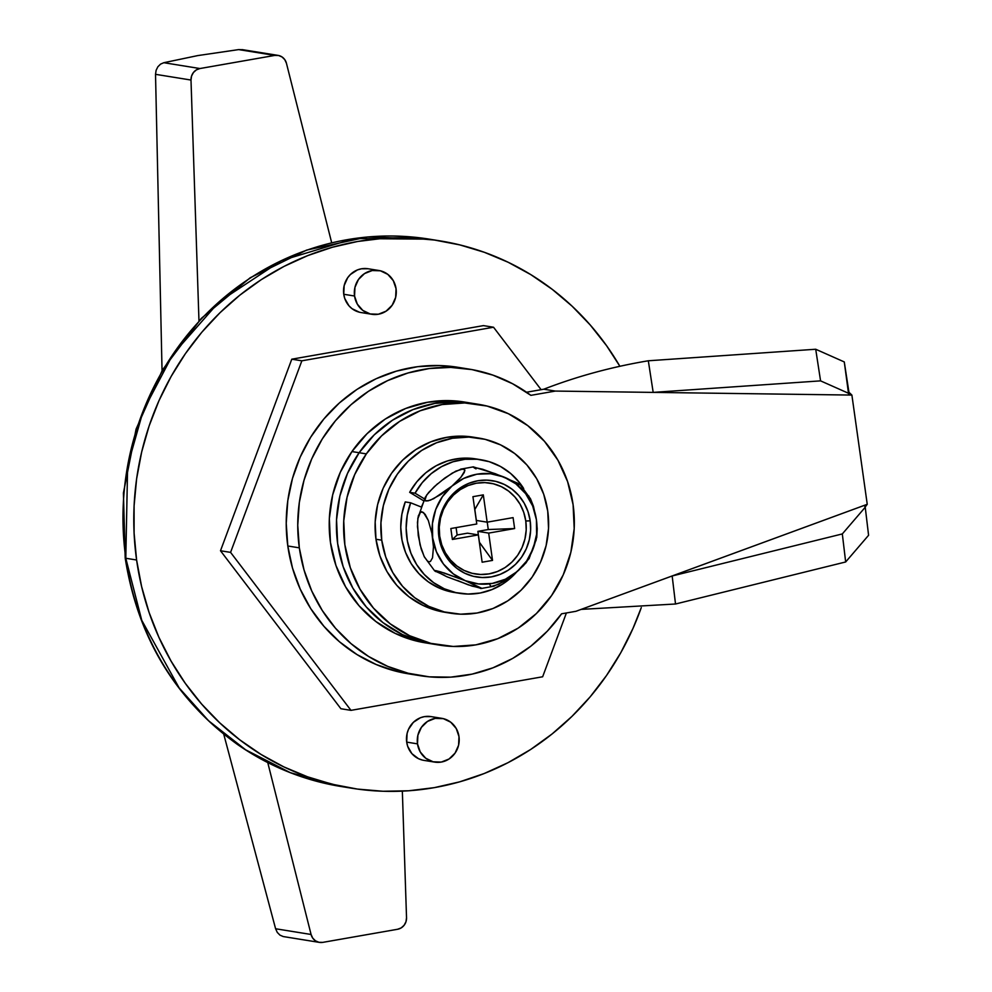 <?xml version="1.0" encoding="UTF-8"?>
<svg xmlns="http://www.w3.org/2000/svg" width="992" height="992" viewBox="0 0 992 992"><rect width="100%" height="100%" fill="white"/><g stroke="black" fill="none" stroke-linecap="round" stroke-linejoin="round"><path stroke-width="1.49" d="M441.775 718.332L430.974 716.596A22.171 20.944 99.2 0 0 406.695 742.115L417.496 743.864A22.171 20.944 -80.8 0 1 441.775 718.332A22.171 20.944 -80.8 0 1 458.986 736.585A22.171 20.944 -80.8 0 1 434.719 762.116A22.171 20.944 -80.8 0 1 417.496 743.864L406.695 742.115L407.687 746.306L411.891 753.647L418.463 758.669L422.332 760.058M378.832 270.481L368.032 268.745A22.171 20.944 99.2 0 0 343.753 294.277L354.553 296.013A22.171 20.944 -80.8 0 1 378.832 270.481A22.171 20.944 -80.8 0 1 396.056 288.746A22.171 20.944 -80.8 0 1 371.777 314.278A22.171 20.944 -80.8 0 1 354.553 296.013L343.753 294.277L344.745 298.468L348.948 305.796L351.999 308.661L359.402 312.207M125.798 558.26L127.633 465.756L143.158 410.924L173.005 354.218L219.393 301.531L281.492 260.561L354.256 238.551L429.276 239.146A277.214 261.789 99.2 0 0 125.798 558.26L136.598 559.996A277.214 261.789 -80.8 0 1 440.076 240.882A277.214 261.789 -80.8 0 1 619.752 366.073L606.62 345.762L590.302 325.066L572.124 306.193L552.234 289.342L530.844 274.648L508.152 262.26L484.394 252.315L459.767 244.888L434.533 240.052L408.927 237.869L383.197 238.34L357.591 241.49L332.357 247.256L307.731 255.601L283.948 266.439L261.256 279.657L239.853 295.145L219.964 312.753L201.76 332.295L185.43 353.598L171.132 376.452L158.993 400.632L149.135 425.903L141.658 452.042L136.623 478.776L134.094 505.858L134.094 533.014L136.598 559.996L125.798 558.26A277.214 261.789 99.2 0 0 341.074 786.507L290.358 772.681L245.694 749.84L208.518 720.713L179.18 687.977L141.744 620.285L125.798 558.26A11.086 1.128 172 0 1 125.19 557.963A11.086 1.128 -8 0 0 125.798 558.26M641.303 607.563L632.946 628.494L620.818 652.674L606.509 675.527L590.178 696.83L571.975 716.373L552.085 733.968L530.683 749.468L507.991 762.687L484.208 773.524L459.581 781.87L434.347 787.636L408.741 790.773L383.011 791.256L357.405 789.074L332.171 784.238L307.557 776.81L283.786 766.866L261.094 754.478L239.704 739.784L219.827 722.92L201.636 704.06L185.318 683.364L171.033 661.044L158.906 637.31L149.073 612.399L141.608 586.545L136.598 559.996A277.214 261.789 -80.8 0 0 351.875 788.243A277.214 261.789 -80.8 0 0 641.303 607.563M368.119 268.758L361.435 268.795L357.442 269.923L350.424 274.499L347.659 277.76L344.15 285.634L343.753 294.277A22.171 20.944 99.2 0 0 360.976 312.53L371.777 314.278M431.061 716.608L424.365 716.633L420.385 717.762L413.354 722.337L408.481 729.368L407.092 733.485L406.695 742.115A22.171 20.944 99.2 0 0 423.919 760.38L434.719 762.116M354.553 296.013L357.306 304.098L362.799 310.397L370.202 313.956L378.374 314.228L386.074 311.166L392.138 305.251L395.647 297.377L396.056 288.746L393.291 280.662L387.798 274.362L380.407 270.804L372.236 270.531L364.523 273.581L358.459 279.496L354.95 287.382L354.553 296.013M417.496 743.864L420.248 751.948L425.742 758.248L433.132 761.794L441.316 762.067L449.016 759.016L455.08 753.102L458.589 745.228L458.986 736.585L456.233 728.512L450.74 722.213L443.35 718.654L435.166 718.382L427.465 721.432L421.402 727.347L417.892 735.221L417.496 743.864M190.997 80.042L198.97 320.875L190.997 80.042A11.086 10.466 -80.8 0 1 199.95 68.535L196.342 69.899L193.428 72.515L191.555 76.062L190.997 80.042L155.521 74.326L190.997 80.042M331.688 242.78L286.452 63.314L284.828 59.718L282.075 56.99L278.578 55.49L274.772 55.416L199.95 68.535L163.829 62.707L160.592 64.096L157.902 66.724L156.116 70.296L155.521 74.326L162.043 370.636L155.521 74.326L156.116 70.296L157.902 66.724L160.592 64.096L163.829 62.707L197.755 55.589L238.65 49.6L274.772 55.416A11.086 10.466 -80.8 0 1 278.07 55.391A11.086 10.466 -80.8 0 1 286.452 63.314L331.688 242.78M242.718 49.712L274.772 55.416L199.95 68.535L163.829 62.707L197.755 55.589L238.65 49.6L242.718 49.712M406.534 917.761L402.343 791.145L406.534 917.761A11.086 10.466 -80.8 0 1 397.581 929.268L401.19 927.904L404.104 925.276L405.976 921.742L406.534 917.761M223.733 734.167L275.602 928.76L311.079 934.476L267.753 762.588L311.079 934.476L312.703 938.085L315.456 940.813L318.953 942.301L322.76 942.375L397.581 929.268L322.76 942.375A11.086 10.466 -80.8 0 1 319.461 942.4A11.086 10.466 -80.8 0 1 311.079 934.476L275.602 928.76L277.276 932.406L279.942 935.121L283.204 936.547L319.461 942.4M283.204 936.547L279.942 935.121L277.276 932.406L275.602 928.76L223.733 734.179M483.451 325.612L291.772 359.191L220.497 550.758L340.901 708.734L350.982 710.359L542.649 676.78L566.395 612.969L542.649 676.78L350.982 710.359L340.901 708.734L220.497 550.758L230.578 552.383L350.982 710.359L230.578 552.383L220.497 550.758L291.772 359.191L301.853 360.815L230.578 552.383L301.853 360.815L291.772 359.191L483.451 325.612L493.532 327.236L301.853 360.815L493.532 327.236L483.451 325.612M541.124 389.682L493.532 327.236L541.124 389.682M469.266 369.136L457.746 367.276A155.236 146.605 99.2 0 0 287.804 545.984L299.324 547.844A155.236 146.605 -80.8 0 1 469.266 369.136A155.236 146.605 -80.8 0 1 530.869 395.349L555.309 391.071L851.892 395.076L867.244 504.296L575.943 611.295L561.571 613.812L547.361 631.123L530.943 646.102L512.666 658.428L492.925 667.827L472.155 674.114L450.79 677.139L429.288 676.842L408.121 673.233L387.736 666.388L368.565 656.456L351.019 643.634L335.494 628.221L322.301 610.539L311.736 590.959L304.023 569.904L299.324 547.844L297.749 525.227L299.311 502.547L303.998 480.302L311.699 458.949L322.264 438.972L335.445 420.769L350.957 404.761L368.491 391.27L387.661 380.593L408.034 372.967L429.214 368.54L450.703 367.412L472.08 369.619L492.85 375.1L512.591 383.743L530.869 395.349L555.309 391.071L653.182 392.398L648.322 360.778C611.828 366.879 576.984 376.365 543.79 389.211L555.309 391.071L543.79 389.211C576.984 376.365 611.828 366.879 648.322 360.778L815.709 349.246L844.279 361.931L848.73 395.027L851.892 395.076L848.941 392.262M526.541 392.237L543.79 389.211L526.541 392.237M408.741 673.866L396.602 671.373L376.204 664.528L357.046 654.596L339.5 641.787L323.975 626.361L310.781 608.679L300.216 589.099L292.504 568.056L287.804 545.984L286.229 523.367L287.792 500.687L292.479 478.442L300.179 457.101L310.744 437.112L323.913 418.922L339.438 402.901L356.971 389.41L376.129 378.733L396.515 371.107L417.694 366.68L439.183 365.552L457.92 367.3M851.892 395.076L867.244 504.296L864.342 505.362L865.235 507.247L842.32 533.932L845.668 561.968L868.583 535.283L865.235 507.247L868.583 535.283L845.668 561.968L675.515 604.004L581.163 609.386L675.515 604.004L672.167 575.968L575.943 611.295L561.571 613.812A155.236 146.605 -80.8 0 1 419.876 675.651A155.236 146.605 -80.8 0 1 299.324 547.844L287.804 545.984A155.236 146.605 99.2 0 0 408.357 673.804L419.876 675.651M867.244 504.296L865.148 507.048M865.235 507.247L864.342 505.374L672.167 575.968L842.32 533.932L672.167 575.968L675.515 604.004L845.668 561.968L842.32 533.932L865.235 507.247M653.182 392.386L648.322 360.778L815.709 349.246L820.57 380.866L653.182 392.386L820.57 380.866L849.14 393.551L844.279 361.931L815.709 349.246L820.57 380.866L849.14 393.551L848.73 395.027L653.182 392.386M359.141 452.724A121.979 115.184 -80.8 0 1 471.175 403.136A121.979 115.184 99.2 0 0 359.141 452.724L374.331 434.756L392.497 420.199L412.945 409.609L434.893 403.397L457.473 401.81L471.684 403.211L457.473 401.81L434.893 403.397L412.945 409.609L392.497 420.199L374.331 434.756L359.141 452.724L351.937 451.571L366.333 453.89A121.979 115.184 -80.8 0 1 478.38 404.29A121.979 115.184 -80.8 0 1 551.614 595.535L536.412 613.515L518.246 628.072L497.798 638.662L475.862 644.862L453.27 646.462L430.9 643.374L409.609 635.723L390.216 623.819L373.463 608.096L359.997 589.161L350.337 567.759L344.856 544.707L343.753 520.887L347.076 497.203L354.702 474.585L366.333 453.89L381.536 435.922L399.702 421.352L420.149 410.775L442.085 404.562L464.678 402.963L487.047 406.05L508.338 413.701L527.732 425.618L544.484 441.341L557.95 460.263L567.61 481.666L573.091 504.717L574.194 528.55L570.871 552.222L563.245 574.839L551.614 595.535A121.979 115.184 -80.8 0 1 439.568 645.135A121.979 115.184 -80.8 0 1 366.333 453.89L359.141 452.724A121.979 115.184 99.2 0 0 432.363 643.969A121.979 115.184 -80.8 0 1 359.141 452.724L347.498 473.42L359.141 452.724M478.38 404.29L463.983 401.971A121.979 115.184 99.2 0 0 351.937 451.571L367.127 433.603L385.293 419.033L405.753 408.444L427.688 402.244L450.269 400.644L464.492 402.058M425.704 642.903L416.504 641.055L395.213 633.404L375.819 621.488L359.067 605.777L345.6 586.842L335.941 565.44L330.448 542.388L329.344 518.568L332.68 494.884L340.306 472.266L351.937 451.571A121.979 115.184 99.2 0 0 425.171 642.816L439.568 645.135M432.896 644.056L423.696 642.208L402.405 634.57L383.011 622.654L366.271 606.93L352.805 588.008L343.133 566.606L337.652 543.542L336.548 519.721L339.872 496.05L347.498 473.42L339.872 496.05L336.548 519.721L337.652 543.542L343.133 566.606L352.805 588.008L366.271 606.93L383.011 622.654L402.405 634.57L423.696 642.208L432.896 644.056M478.851 438.067L473.085 437.137A88.71 83.774 99.2 0 0 375.98 539.251L381.734 540.181A88.71 83.774 -80.8 0 1 478.851 438.067A88.71 83.774 -80.8 0 1 547.733 511.103L548.539 528.426L546.108 545.65L540.566 562.104L532.109 577.146L521.06 590.228L507.842 600.805L492.974 608.505L477.016 613.031L460.586 614.184L444.317 611.94L428.829 606.372L414.73 597.717L402.541 586.284L392.758 572.52L385.727 556.946L381.734 540.181L380.94 522.858L383.358 505.635L388.901 489.18L397.358 474.139L408.406 461.057L421.625 450.48L436.492 442.779L452.451 438.253L468.881 437.1L485.15 439.344L500.638 444.912L514.736 453.567L526.926 465L536.709 478.764L543.74 494.338L547.733 511.103A88.71 83.774 -80.8 0 1 450.616 613.217A88.71 83.774 -80.8 0 1 381.734 540.181L375.98 539.251A88.71 83.774 99.2 0 0 444.862 612.287L450.616 613.217M473.457 437.199L463.115 436.17L446.698 437.336L430.739 441.849L415.871 449.55L402.653 460.139L391.604 473.209L383.135 488.25L377.592 504.705L375.174 521.928L375.98 539.251L379.961 556.028L386.992 571.59L396.788 585.354L408.964 596.787L423.076 605.455L438.563 611.01L445.247 612.349M439.679 536.089A46.016 43.462 99.2 0 0 489.106 573.872A46.016 43.462 99.2 0 0 525.785 520.998L530.187 520.837A48.794 46.078 -80.8 0 1 491.288 576.898A48.794 46.078 -80.8 0 1 438.886 536.833L439.679 536.089L439.27 527.099L440.522 518.159L443.399 509.628L447.789 501.828L453.518 495.045L460.375 489.552L468.088 485.559L476.358 483.216L484.89 482.608L493.322 483.774L501.357 486.663L508.673 491.152L514.997 497.091L520.081 504.221L523.714 512.306L525.785 520.998L526.206 529.988L524.954 538.916L522.077 547.46L517.688 555.26L511.946 562.042L505.102 567.536L497.389 571.528L489.106 573.872L480.587 574.48L472.142 573.314L464.107 570.425L456.791 565.936L450.48 559.996L445.396 552.854L441.75 544.782L439.679 536.089L438.886 536.833A48.794 46.078 -80.8 0 1 477.784 480.773A48.794 46.078 -80.8 0 1 530.187 520.837L525.785 520.998A46.016 43.462 99.2 0 0 476.358 483.216A46.016 43.462 99.2 0 0 439.679 536.089M489.775 584.672L491.065 586.545L498.753 584.251L517.117 571.59A55.44 52.353 -80.8 0 1 465.248 580.68L481.405 588.12L472.08 586.098L446.884 576.749L434.67 570.561L444.056 572.942L465.248 580.68A55.44 52.353 -80.8 0 1 432.661 537.924A55.44 52.353 -80.8 0 1 451.955 486.08L433.653 498.703L427.862 500.923L424.824 500.452L426.597 495.095L434.223 486.725L444.825 478.008L455.836 471.138L463.549 468.794L464.901 470.63L460.871 477.326L451.955 486.08A55.44 52.353 -80.8 0 1 503.824 476.991L482.682 469.266L473.246 467.207M473.42 466.848L460.511 469.191L464.665 469.377L464.293 472.452L460.871 477.326L451.955 486.08L463.698 478.429L476.854 474.213L490.544 473.73L503.824 476.991A55.44 52.353 -80.8 0 1 536.412 519.746L533.46 506.304L530.559 498.914L519.982 484.431M519.982 484.79L503.824 476.991L515.79 483.786L525.624 493.656L532.654 505.92L536.412 519.746A55.44 52.353 -80.8 0 1 517.117 571.59L526.02 562.873L530.063 556.165M519.014 483.761L495.268 473.692L473.271 466.872M444.639 575.372L434.682 570.896L424.402 556.983L421.216 549.084L418.264 535.618L417.471 522.536L418.376 515.753L420.484 512.058L421.91 511.723L425.146 514.302L428.308 520.453L431.892 533.287L433.454 546.902L432.537 557.789L430.429 561.472L429.003 561.794L427.416 561.013L424.142 556.487L420.013 544.744L417.471 526.628L417.905 517.985L425.221 497.364L428.643 492.491L437.546 483.761L432.462 488.721M528.947 558.893L536.771 537.366L536.412 519.746L536.622 534.192L533.299 548.266L526.64 561.026L517.117 571.59L505.374 579.241L492.206 583.445L478.528 583.941L465.248 580.68L481.418 588.467L468.088 584.772L457.374 580.444M482.149 562.216L478.318 534.911L467.517 533.175L457.138 534.986L456.097 527.608L457.138 534.986L452.377 539.462L478.318 534.911L482.149 562.216L492.528 560.406L488.684 533.101L477.884 531.352L479.421 542.277L492.528 560.406L488.684 533.101L514.625 528.55L513.087 517.626L487.159 522.176L483.315 494.859L472.936 496.682L476.78 523.987L450.839 528.538L452.377 539.462L478.318 534.911L467.517 533.175L457.138 534.986L452.377 539.462L450.839 528.538L476.78 523.987L472.936 496.682L483.315 494.859L474.746 509.516L476.358 520.428L487.159 522.176L483.315 494.859L474.821 509.504L476.358 520.428L487.159 522.176L513.087 517.626L514.625 528.55L488.262 529.542L477.884 531.352L479.347 542.289L492.528 560.406L482.149 562.216M443.188 479.533L452.302 473.072L461.615 468.918M424.316 500.452L421.377 507.073M435.662 571.59L434.67 570.561L435.699 570.611L440.535 571.838L465.248 580.68L453.282 573.872L443.449 564.014L436.418 551.75L432.661 537.924L432.438 523.478L435.773 509.392L442.432 496.645L451.955 486.08L440.894 494.45L430.478 500.129L425.928 501.034L424.824 500.452L425.221 497.364M438.886 536.833L441.08 546.059L444.949 554.615L450.331 562.179L457.027 568.478L464.789 573.24L473.308 576.302L482.248 577.53L491.288 576.898L500.067 574.405L508.239 570.177L515.518 564.349L521.594 557.157L526.244 548.886L529.294 539.834L530.621 530.36L530.187 520.837L527.992 511.612L524.123 503.056L518.742 495.479L512.033 489.192L504.283 484.431L495.764 481.368L486.812 480.14L477.784 480.773L469.005 483.253L460.821 487.494L453.555 493.309L447.479 500.501L442.829 508.784L439.778 517.824L438.439 527.298L438.886 536.833M487.233 522.164L488.262 529.542L477.884 531.352L488.684 533.101L514.625 528.55L488.262 529.542L487.233 522.164M536.746 537.441L537.205 528.773L536.412 519.746L533.46 506.304L530.236 498.294M528.934 496.198L525.71 493.557M535.333 541.979L536.263 539.685M492.974 586.446L502.287 582.316L513.534 574.542L523.454 565.676L529.443 558M481.418 588.467L480.413 588.43M417.781 518.828L420.484 512.058L423.497 512.492L428.308 520.453L431.892 533.287L433.454 546.902L432.537 557.789L430.429 561.472L429.003 561.794L427.416 561.013L424.142 556.487M474.213 467.889L476.048 468.881M516.956 484.294L518.965 484.741M459.37 593.29L453.976 592.422A67.642 63.872 99.2 0 1 405.244 501.927L410.638 502.795L407.253 515.27L406.162 528.141L407.402 540.962L410.936 553.251L416.64 564.572L424.291 574.492L433.616 582.664L444.28 588.777L455.886 592.621L468.013 594.047L480.227 593.018L492.057 589.546L503.093 583.767L516.683 571.962A67.642 63.872 -80.8 0 1 459.37 593.29A67.642 63.872 -80.8 0 1 410.638 502.795L405.244 501.927L401.859 514.402L400.756 527.273L402.008 540.094L405.542 552.383L411.234 563.704L418.897 573.624L428.222 581.796L438.886 587.909L454.224 592.46M475.751 458.899L459.631 458.416L447.59 460.896L436.182 465.744L425.804 472.787L416.863 481.752L409.659 492.33L423.435 500.662L409.659 492.33L415.053 493.198A67.642 63.872 -80.8 0 1 480.897 459.73A67.642 63.872 -80.8 0 1 523.677 488.535L519.337 482.41L510.657 473.482L500.501 466.488L489.23 461.689L477.264 459.259L465.037 459.284L452.997 461.776L441.576 466.624L431.21 473.655L422.257 482.62L415.053 493.198L424.378 498.84L415.053 493.198L409.659 492.33A67.642 63.872 99.2 0 1 475.49 458.862L480.897 459.73M410.638 502.795L420.806 506.85L410.638 502.795M440.076 240.882L429.276 239.146L367.449 236.964L306.627 250.096L250.195 277.76L201.264 318.432L162.514 369.83L136.09 429.102L123.417 492.999L125.19 557.988C137.59 637.025 175.001 699.162 237.41 744.422C268.968 766.32 303.515 780.344 341.074 786.507L351.875 788.243M278.07 55.391L242.234 49.625M481.256 588.492L494.152 586.148"/></g></svg>
